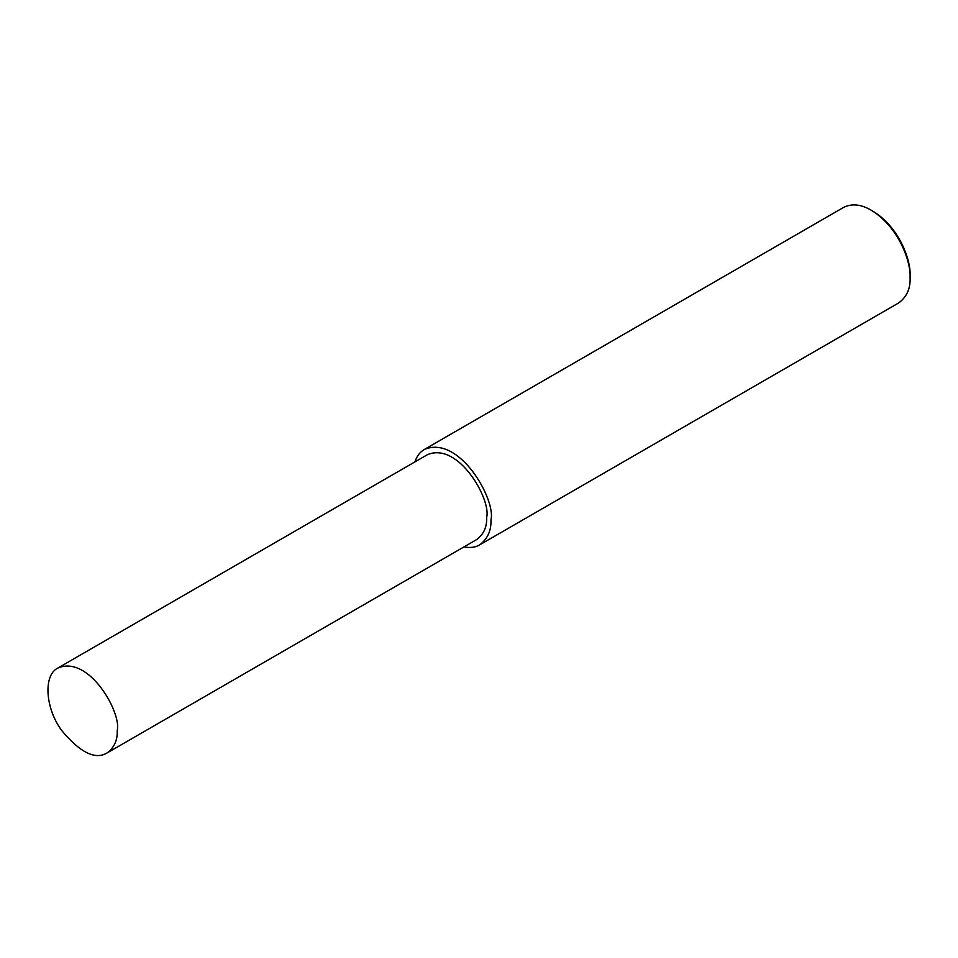 <?xml version="1.0" encoding="UTF-8"?>
<svg xmlns="http://www.w3.org/2000/svg" width="958" height="958" viewBox="0 0 958 958"><rect width="100%" height="100%" fill="white"/><g stroke="black" fill="none" stroke-linecap="round" stroke-linejoin="round"><path stroke-width="1.44" d="M463.947 546.922C470.258 548.072 475.467 547.401 479.551 544.922L898.676 302.932C906.747 296.968 910.555 288.562 910.1 277.7L910.1 275.449C910.986 260.265 899.227 227.106 873.061 211.287L871.109 210.161C860.967 204.234 851.782 203.324 843.543 207.431L424.406 449.422C420.047 451.936 416.862 456.104 414.874 461.924M910.1 277.7C911.034 261.726 898.652 226.806 871.109 210.161M479.551 544.922C487.61 538.959 491.418 530.54 490.963 519.679C496.112 500.327 459.648 434.585 424.406 449.422M107.045 752.976L476.509 539.665C483.694 534.36 487.083 526.876 486.676 517.2C491.262 499.98 458.798 441.47 427.436 454.667L57.971 667.977C43.098 674.995 45.218 708.046 61.54 730.295C80.005 752.521 95.177 760.077 107.045 752.976C114.23 747.671 117.618 740.187 117.211 730.511C121.798 713.291 89.334 654.781 57.971 667.977"/></g></svg>
